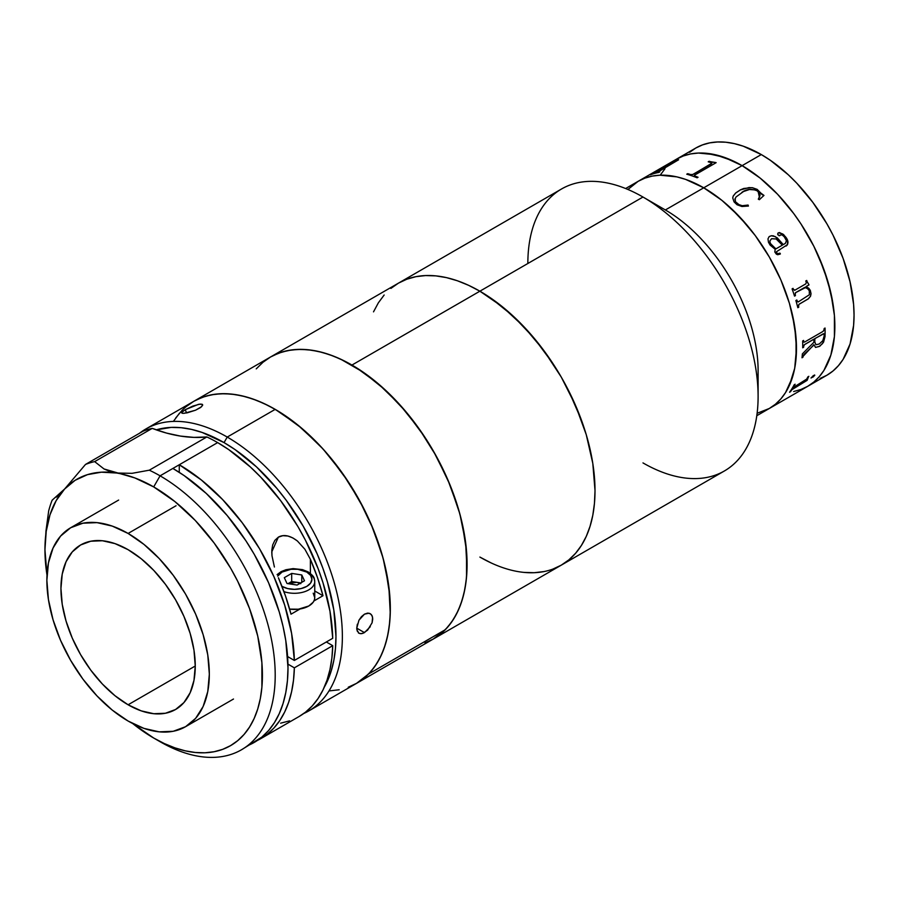 <?xml version="1.0" encoding="UTF-8"?>
<svg xmlns="http://www.w3.org/2000/svg" width="899" height="899" viewBox="0 0 899 899"><rect width="100%" height="100%" fill="white"/><g stroke="black" fill="none" stroke-linecap="round" stroke-linejoin="round"><path stroke-width="1.35" d="M527.848 263.497A162.82 94.002 60 0 1 642.976 197.027A162.82 94.002 60 0 1 642.987 197.038A162.82 94.002 60 0 1 758.104 396.437L758.104 370.59A131.153 75.73 -120 0 0 665.372 209.961L642.976 197.027L351.959 365.05L479.886 291.197L491.169 298.356L513.307 316.212L534.152 338.226L552.919 363.544L561.291 377.131L568.876 391.177L581.417 420.091L586.249 434.667L592.801 463.39L595.014 490.607L594.453 503.316L592.801 515.262L590.047 526.331L586.249 536.422L581.417 545.423L575.607 553.256L568.876 559.852L561.291 565.145L552.919 569.067L561.291 565.145A162.82 94.002 -120 0 0 586.249 434.678A162.82 94.002 -120 0 0 479.886 291.197A162.82 94.002 -120 0 0 398.471 283.129A162.82 94.002 60 0 1 479.886 291.197L468.593 285.32L457.422 280.78L446.466 277.622L435.824 275.881L425.609 275.566L415.922 276.667L406.842 279.207L398.471 283.129L390.885 288.422L398.471 283.129L406.842 279.207L415.922 276.667L425.609 275.566L435.824 275.881L446.466 277.622L457.422 280.78L468.593 285.32L479.886 291.197L502.339 306.716L523.937 326.753L543.839 350.531L561.291 377.131L575.607 405.55L586.249 434.667L592.801 463.39L595.014 490.607L594.453 503.316L592.801 515.262L590.047 526.331L586.249 536.422L581.417 545.423L575.607 553.256L568.876 559.852L561.291 565.145L724.392 470.975A162.82 94.002 -120 0 0 749.35 340.507A162.82 94.002 -120 0 0 642.976 197.027L479.886 291.197A162.82 94.002 60 0 1 586.249 434.678A162.82 94.002 60 0 1 561.291 565.145A162.82 94.002 60 0 1 479.886 557.077L491.169 562.954L479.886 557.077M758.104 396.437A162.82 94.002 60 0 1 642.976 462.906M175.71 417.968L181.868 410.585A162.82 94.002 60 0 1 193.802 401.302A162.82 94.002 60 0 1 349.846 484.19A162.82 94.002 60 0 1 368.545 674.014L445.297 629.705A162.82 94.002 -120 0 0 426.598 439.869A162.82 94.002 -120 0 0 270.554 356.982L561.572 188.97A162.82 94.002 -120 0 1 642.976 197.027L665.361 209.961L703.748 187.801L721.841 200.308L739.236 216.445L755.272 235.594L769.319 257.024L780.86 279.915L789.423 303.379L794.705 326.517L796.48 348.43L794.705 368.298L789.423 385.345L785.535 392.593L780.86 398.909L775.432 404.224L769.319 408.472L775.432 404.224L780.86 398.909L785.535 392.593L792.491 377.22L794.705 368.298L796.042 358.679L796.042 337.676L792.491 315.043L789.423 303.379L780.86 279.915L775.432 268.34L769.319 257.024L755.272 235.594L747.462 225.683L730.662 207.95L721.841 200.308L703.748 187.801A131.153 75.73 60 0 1 789.423 303.379A131.153 75.73 60 0 1 769.319 408.472L757.115 413.282L769.319 408.472A131.153 75.73 -120 0 0 789.423 303.379A131.153 75.73 -120 0 0 703.748 187.801L665.361 209.961A131.153 75.73 -120 0 0 665.361 209.961A131.153 75.73 60 0 1 757.509 382.468M373.512 311.852L378.344 302.851L384.154 295.007L378.344 302.851L373.512 311.852M543.839 571.595L534.152 572.708L523.937 572.393L534.152 572.708L543.839 571.595M703.748 187.801L685.645 179.407L676.823 176.867L660.023 175.204L652.213 176.103L644.909 178.137L638.166 181.306L627.895 189.475L638.166 181.306L644.909 178.137L652.213 176.103L660.023 175.204L676.823 176.867L685.645 179.407L703.748 187.801A131.153 75.73 -120 0 0 638.166 181.306A131.153 75.73 60 0 1 703.748 187.801L742.125 165.641A131.153 75.73 60 0 1 827.799 281.218A131.153 75.73 60 0 1 807.695 386.323L800.953 389.481L793.648 391.526L800.953 389.481L807.695 386.323A131.153 75.73 -120 0 0 827.799 281.218A131.153 75.73 -120 0 0 742.125 165.641L760.217 178.148L769.038 185.801L777.613 194.285L793.648 213.445L800.953 223.918L813.809 246.191L819.236 257.755L827.799 281.218L833.081 304.356L834.418 315.527L834.418 336.518L833.081 346.137L830.867 355.06L823.911 370.444L819.236 376.748L813.809 382.064L807.695 386.323L813.809 382.064L819.236 376.748L823.911 370.444L830.867 355.06L834.418 336.518L834.418 315.527L830.867 292.883L823.911 269.475L813.809 246.191L800.953 223.918L793.648 213.445L777.613 194.285L760.217 178.148L742.125 165.641L761.307 154.561L703.748 187.801M820.146 378.412L826.889 375.243A131.153 75.73 -120 0 0 846.993 270.138A131.153 75.73 -120 0 0 761.307 154.561A131.153 75.73 -120 0 0 695.725 148.065L689.612 152.324M660.327 175.035L665.002 168.72L660.327 175.035M670.429 163.404L676.542 159.145L683.285 155.988L690.589 153.943L698.399 153.044L715.199 154.707L733.033 160.91L742.125 165.641L724.021 157.258L706.625 153.302L698.399 153.044L690.589 153.943L683.285 155.988L676.542 159.145A131.153 75.73 60 0 1 742.125 165.641A131.153 75.73 -120 0 0 676.542 159.145L670.429 163.404M756.801 415.709L826.889 375.243L833.002 370.984L838.419 365.668L843.105 359.364L850.061 343.98L853.601 325.438L854.05 315.201L853.601 304.446L850.061 281.814L843.105 258.395L833.002 235.111L826.889 223.795L812.831 202.365L796.795 183.205L788.232 174.721L770.398 160.325L761.307 154.561L743.215 146.177L734.382 143.638L725.819 142.222L717.593 141.975L709.783 142.862L702.467 144.908L695.725 148.065L625.637 188.532M760.936 193.15L763.97 195.431L759.34 199.724L758.34 199.129L760.037 195.33L759.599 193.173L756.183 189.97L749.418 189.52L743.529 191.509L736.056 196.96L734.921 199.185L735.449 201.736L739.338 204.95L742.36 205.702L748.08 205.051L748.418 206.028L741.945 206.5L737.045 204.758L734.067 201.904L732.741 197.949L733.179 196.072L735.73 192.937L740.405 189.858L743.81 188.453L752.238 187.666L757.149 189.363L760.857 193.105M794.379 386.806L806.661 379.097A131.153 75.73 -120 0 0 807.886 376.861L808.819 376.321A131.153 75.73 60 0 1 808.246 377.389L807.235 380.153A131.153 75.73 60 0 1 807.111 380.356L791.907 389.683A131.153 75.73 60 0 1 790.491 391.694L789.558 392.234A131.153 75.73 -120 0 0 794.199 384.761L795.132 384.221A131.153 75.73 60 0 1 793.907 386.458L794.379 386.806M814.752 375.411L811.044 378.018L813.415 375.512L814.752 375.411M819.866 346.182L815.584 347.43L813.898 344.688L803.032 356.397A131.153 75.73 60 0 1 802.931 357.24L801.998 357.78A131.153 75.73 -120 0 0 802.38 353.869L813.853 342.294A131.153 75.73 -120 0 0 813.921 339.204L804.459 344.677L803.639 346.407A131.153 75.73 60 0 1 803.627 347.261L802.695 347.801A131.153 75.73 -120 0 0 802.661 340.957L803.594 340.429A131.153 75.73 60 0 1 803.627 341.305L803.863 342.148L804.684 342.002L823.136 331.349L824.147 329.45A131.153 75.73 -120 0 0 824.125 328.573L825.057 328.034A131.153 75.73 60 0 1 825.024 336.597L823.551 342.204L819.866 346.182M804.751 287.365L795.514 292.726L795.199 294.726A131.153 75.73 60 0 1 795.469 295.58L794.536 296.119A131.153 75.73 -120 0 0 792.086 288.894L793.019 288.354A131.153 75.73 60 0 1 793.334 289.22L794.896 290.175L805.852 283.848L806.302 282.477A131.153 75.73 -120 0 0 805.774 280.994L806.706 280.454A131.153 75.73 60 0 1 807.145 281.702L808.875 284.556A131.153 75.73 60 0 1 808.988 284.916L806.066 286.612L808.785 288.264L810.302 290.366L811.033 293.692L810.572 296.176L808.381 298.816L798.941 304.368L798.559 306.323A131.153 75.73 60 0 1 798.773 307.166L797.84 307.705A131.153 75.73 -120 0 0 795.885 300.524L796.817 299.985A131.153 75.73 60 0 1 797.065 300.839L798.301 301.907L809.37 294.737L809.269 290.692L807.605 288.725L804.751 287.365M770.128 245.112L768.454 242.191L767.982 238.864L769.117 236.662L771.308 235.752L773.331 235.83L777.219 237.83L783.287 244.618L785.456 243.292L786.411 240.651L784.31 236.864L782.411 235.145L780.905 234.808L779.197 235.785L777.68 234.257L777.95 233.122L779.444 232.526L783.714 234.673L787.367 239.909L787.58 244.562L776.41 251.787L777.365 253.788L779.95 253.147A131.153 75.73 60 0 1 780.388 253.911L777.77 254.732L776.365 254.181L774.814 251.99L775.196 249.293L770.128 245.112M789.558 392.234A131.153 75.73 -120 0 0 794.199 384.761M789.693 392.054L790.435 391.627A131.063 75.673 -120 0 0 791.85 389.615L807.044 380.288A131.063 75.673 -120 0 0 807.178 380.086L808.19 377.322A131.063 75.673 -120 0 0 808.684 376.4M793.907 386.941L793.851 386.39A131.063 75.673 -120 0 0 795.008 384.289M793.525 388.199L791.907 389.683L793.525 388.199M815.517 347.385L819.214 346.497L822.607 343.542L824.956 336.552A131.063 75.673 -120 0 0 824.99 328.068M802.009 357.69L802.874 357.195A131.063 75.673 -120 0 0 802.964 356.352L804.009 354.431L813.887 345.081M802.695 347.722L803.56 347.216A131.063 75.673 -120 0 0 803.571 346.362L804.369 344.654L813.853 339.159A131.063 75.673 60 0 1 813.853 339.238M804.178 342.159L803.56 341.26A131.063 75.673 -120 0 0 803.537 340.463M815.865 344.71L814.719 341.766A131.063 75.673 -120 0 0 814.786 338.62L823.866 333.743M823.136 331.349L804.684 342.002M794.559 290.31L793.278 289.22A131.063 75.673 -120 0 0 792.974 288.388M797.829 307.672L798.717 307.155A131.063 75.673 -120 0 0 798.492 306.312L798.885 304.345L808.313 298.805L810.516 296.176L810.965 293.681L810.235 290.366L808.729 288.253L806.01 286.601L808.931 284.916A131.063 75.673 -120 0 0 808.819 284.556L807.088 281.702A131.063 75.673 -120 0 0 806.65 280.488M797.919 301.963L797.008 300.839A131.063 75.673 -120 0 0 796.772 300.019M794.536 296.086L795.413 295.58A131.063 75.673 -120 0 0 795.143 294.715L795.458 292.714L805.437 287.601M795.413 295.58L795.469 295.58A131.153 75.73 -120 0 0 795.199 294.726L795.143 294.715A131.063 75.673 60 0 1 795.413 295.58M786.097 246.045C788.547 243.899 788.569 241.101 786.176 237.651L786.131 237.673C788.535 241.168 788.513 243.966 786.052 246.079M783.254 244.652L775.32 236.606L771.275 235.785L769.488 236.426M785.411 243.314L784.737 243.786M786.895 245.449L787.951 242.348L785.625 236.909L782.726 233.942L778.354 232.807M778.253 253.855L776.893 253.54L776.365 251.81M779.647 254.293L780.332 253.934A131.063 75.673 -120 0 0 779.905 253.17M782.31 245.18L776.084 248.776L775.32 248.338L770.241 243.348L769.881 240.988L771.544 238.752L769.915 240.954L769.971 242.528L771.836 245.528L775.365 248.315L776.129 248.753L782.355 245.157L776.129 238.965L771.589 238.718M777.972 234.886L779.984 235.594M741.81 192.431C746.709 188.869 752.126 188.464 758.059 191.217L759.453 197.387M763.948 195.488L761.914 194.521L757.138 189.419L752.733 187.801L749.002 187.588L740.394 189.925L735.719 192.993L733.168 196.139M758.936 198.308L758.318 199.185M748.395 206.085L748.058 205.107L742.338 205.759L737.944 204.275L735.438 201.792L735.157 198.465M759.689 196.802L758.34 199.129M694.792 175.002L694.961 176.047A131.153 75.73 60 0 1 698.051 177.26L697.118 177.8A131.153 75.73 -120 0 0 686.757 174.204L687.69 173.664A131.153 75.73 60 0 1 690.724 174.575L692.972 174.451L711.424 163.798L692.96 174.361L711.412 163.719L711.896 163.112L711.21 162.708A131.153 75.73 -120 0 0 708.21 161.809L709.142 161.281A131.153 75.73 60 0 1 710.615 161.696L715.862 162.573A131.153 75.73 60 0 1 716.143 162.674L694.792 175.002L716.143 162.674M716.054 162.719A131.063 75.673 -120 0 0 715.874 162.663L710.626 161.786A131.063 75.673 -120 0 0 709.154 161.359L708.311 161.842M697.972 177.305A131.063 75.673 -120 0 0 694.972 176.125L694.354 175.519M711.907 163.191L692.972 174.451L690.735 174.653A131.063 75.673 -120 0 0 687.701 173.743L686.858 174.226M672.789 161.899A131.153 75.73 60 0 1 673.969 161.46L678.397 159.82A131.153 75.73 60 0 1 678.621 159.764L657.225 172.428A131.153 75.73 60 0 1 659.81 171.878L658.877 172.417A131.153 75.73 -120 0 0 650.404 174.822L651.337 174.282A131.153 75.73 60 0 1 653.764 173.417L674.261 161.573A131.153 75.73 -120 0 0 671.856 162.438L672.789 161.899M655.776 172.507L674.228 161.854L655.776 172.507M678.43 159.898L674.003 161.539A131.063 75.673 -120 0 0 672.834 161.977L672.396 162.225M659.585 172.012A131.063 75.673 -120 0 0 657.259 172.518L656.933 172.406M674.632 161.55L653.809 173.496A131.063 75.673 -120 0 0 651.382 174.361L650.943 174.62M810.988 377.951L813.528 376.737L814.64 374.962M814.854 338.665A131.153 75.73 60 0 1 814.786 341.811L815.921 344.755L819.247 343.991L822.787 340.676L824.125 336.136A131.153 75.73 -120 0 0 824.158 334.563L823.372 333.754L814.854 338.665M196.814 399.684L205.455 396.268L214.771 394.256L224.66 393.683L235.044 394.526L245.82 396.796L256.867 400.471L268.093 405.516L279.398 411.866L301.761 428.272L323.101 449.062L342.609 473.436L359.521 500.462L373.197 529.084L383.109 558.223L388.862 586.744L390.256 613.556L389.301 626.007L387.233 637.638L384.087 648.359L379.906 658.057L374.703 666.631L368.545 674.014L356.521 683.364M433.273 639.043L445.297 629.705L451.455 622.322L456.658 613.736L460.839 604.049L463.985 593.329L466.053 581.687L467.008 569.247L465.615 542.434L459.861 513.913L449.95 484.775L436.273 456.141L419.361 429.126L399.853 404.752L378.513 383.963L356.15 367.556L344.845 361.196L333.619 356.161L322.572 352.487L311.796 350.217L301.412 349.363L291.523 349.947L282.207 351.959L273.566 355.375M348.25 687.241L356.611 683.307L364.207 678.026L370.939 671.429L376.737 663.597L381.569 654.584L385.379 644.504L388.121 633.435L389.784 621.479L390.335 608.769L389.784 595.419L385.379 567.325L381.569 552.84L370.939 523.712L364.207 509.351L348.25 481.707L329.483 456.389L319.269 444.915L297.67 424.89L275.206 409.36A162.82 94.002 -120 0 0 193.802 401.302L270.554 356.982A162.82 94.002 60 0 1 351.959 365.05A162.82 94.002 60 0 1 458.321 508.531A162.82 94.002 60 0 1 433.363 638.998A162.82 94.002 -120 0 0 445.297 629.705L368.545 674.014A162.82 94.002 60 0 1 356.611 683.307A162.82 94.002 -120 0 0 381.569 552.84A162.82 94.002 -120 0 0 275.206 409.36L227.233 437.06A162.82 94.002 60 0 1 333.608 580.54A162.82 94.002 60 0 1 308.649 711.008A162.82 94.002 60 0 1 303.705 713.525A162.82 94.002 -120 0 0 334.855 584.901A162.82 94.002 -120 0 0 227.233 437.06L224.042 442.6A158.291 91.395 60 0 1 324.258 687.263L331.147 671.205L333.821 660.439L335.428 648.831L335.968 636.47L333.821 610.016L327.45 582.091L322.752 567.91L317.111 553.773L303.188 526.151L286.23 500.282L276.802 488.326L256.53 466.918L235.01 449.556L224.042 442.6L227.233 437.06A162.82 94.002 -120 0 0 139.525 433.251A162.82 94.002 60 0 1 145.829 428.992A162.82 94.002 60 0 1 227.233 437.06L275.206 409.36L263.924 403.494L252.743 398.954L241.786 395.796L231.155 394.043L220.94 393.728L211.243 394.841L202.174 397.369L193.802 401.302L186.217 406.584M370.264 626.727L364.477 632.615L356.757 628.165L358.959 620.209L364.477 614.152L367.579 613.107L370.264 613.669L372.096 615.725L372.748 618.928L372.096 622.782L367.579 630.165L362.926 633.346L360.117 633.671M358.892 620.321L361.443 616.658L364.477 614.152L368.995 613.197L371.309 614.523L372.579 617.208L372.096 622.782M356.903 629.873L356.757 628.165L364.477 632.615L361.454 633.705L358.959 633.256L356.903 629.873M202.601 404.64L201.634 406.674L195.521 410.214L187.352 412.787L182.879 413.371L181.576 412.596L185.273 409.686L192.892 406.067L200.05 404.089L202.118 404.258L198.555 404.314L185.273 409.686L186.543 412.956L185.273 409.686L181.958 412.045L182.048 413.259L181.576 412.596M179.485 413.18L173.676 421.013M329.483 690.881L339.17 689.769M156.246 429.857L171.271 427.396L181.205 427.71L191.543 429.407L202.208 432.475L224.042 442.6A158.291 91.395 60 0 0 156.257 429.857M202.68 405.191L200.544 407.55L195.521 410.214L184.07 413.326M357.364 631.413L356.757 628.165L357.341 624.198M358.959 633.256L358.296 632.761M128.096 704.782A94.979 54.839 60 0 1 66.054 621.085A94.979 54.839 60 0 1 80.607 544.985A94.979 54.839 60 0 1 128.096 549.682L114.993 543.614L102.396 540.749L90.788 541.22L80.607 544.985L72.257 551.919L66.054 561.74L62.233 574.079L60.941 588.463L62.233 604.342L66.054 621.085L72.257 638.076L80.607 654.652L90.788 670.171L102.396 684.038L114.993 695.725L128.096 704.782L141.199 710.862L153.796 713.716L165.405 713.255L175.586 709.491L183.935 702.557L190.15 692.736L193.97 680.397L195.252 666.013L128.096 704.782L195.252 666.013L193.97 650.134L190.15 633.379L183.935 616.388L175.586 599.813L165.405 584.294L153.796 570.427L141.199 558.74L128.096 549.682A94.979 54.839 60 0 1 190.15 633.379A94.979 54.839 60 0 1 175.586 709.491A94.979 54.839 60 0 1 128.096 704.782M176.069 505.744L128.096 533.444A114.881 66.324 60 0 1 203.14 634.672A114.881 66.324 60 0 1 185.531 726.718A114.881 66.324 60 0 1 128.096 721.032A114.881 66.324 60 0 1 53.052 619.804A114.881 66.324 60 0 1 70.661 527.747A114.881 66.324 60 0 1 128.096 533.444L176.069 505.744M128.096 721.032L112.251 710.086L97.013 695.95L82.966 679.172L70.661 660.394L60.559 640.358L53.052 619.804L48.434 599.543L46.872 580.338L48.434 562.943L53.052 548.019L60.559 536.13L70.661 527.747L82.966 523.196L97.013 522.634L112.251 526.095L128.096 533.444L143.941 544.389L159.179 558.526L173.226 575.304L185.542 594.07L195.634 614.118L203.14 634.672L207.77 654.933L209.332 674.138L207.77 691.533L203.14 706.457L195.634 718.346L185.542 726.718L173.226 731.28L159.179 731.842L143.941 728.381L128.096 721.032M247.63 745.653A162.82 94.002 -120 0 0 254.282 742.394A162.82 94.002 -120 0 0 279.241 611.927A162.82 94.002 -120 0 0 172.866 468.446L160.078 475.829A162.82 94.002 60 0 1 266.441 619.31A162.82 94.002 60 0 1 241.483 749.777A162.82 94.002 60 0 1 160.078 741.709A162.82 94.002 -120 0 0 275.206 675.239A162.82 94.002 -120 0 0 160.078 475.829L217.648 442.6A162.82 94.002 -120 0 0 206.86 436.959L149.301 470.188A162.82 94.002 60 0 1 160.078 475.829L153.684 486.91A153.774 88.776 60 0 1 262.418 675.239A153.774 88.776 60 0 1 153.684 738.023L160.078 741.709L153.684 738.023A153.774 88.776 60 0 1 132.681 723.526L153.684 738.023L164.337 743.563L174.9 747.856L185.25 750.834L195.297 752.485L204.938 752.789L214.097 751.733L222.66 749.35L230.571 745.631L237.729 740.641L244.09 734.416L249.574 727.01L254.136 718.515L257.732 708.985L260.328 698.534L261.89 687.241L261.89 662.63L257.732 636.087L249.574 608.645L237.729 581.338L230.571 568.078L214.097 542.951L195.297 520.487L174.9 501.575L153.684 486.91L160.078 475.829A162.82 94.002 -120 0 0 149.301 470.188L132.007 473.335L116.499 473.009A153.774 88.776 60 0 1 153.684 486.91L134.805 477.92L104.003 468.952L94.665 461.614L152.223 428.373A226.132 130.557 -120 0 0 206.86 436.959L149.301 470.188L132.007 473.335L116.499 473.009L109.858 471.447L104.003 468.952L94.665 461.614A162.82 94.002 -120 0 0 85.506 464.435L64.616 489.022L52.153 500.181A162.82 94.002 -120 0 0 48.681 510.89A162.82 94.002 60 0 1 52.153 500.181L52.547 499.968M332.731 645.673L294.355 667.833A162.82 94.002 60 0 1 260.676 738.697A162.82 94.002 60 0 1 257.417 740.439L267.115 734.337L273.869 728.078L279.746 720.605L284.691 711.986L288.658 702.299L291.602 691.646L293.512 680.127L294.355 667.833L332.731 645.673L326.337 641.976L332.731 645.673A162.82 94.002 -120 0 1 299.052 716.537L305.491 712.188L312.245 705.917L318.122 698.444L323.067 689.825L327.034 680.15L329.978 669.497L331.888 657.967L332.731 645.673M45.95 531.163L48.681 510.89L45.95 531.163L44.95 549.694A153.774 88.776 60 0 1 64.616 489.022L85.506 464.435L143.065 431.205A162.82 94.002 -120 0 1 152.223 428.373A162.82 94.002 -120 0 0 143.065 431.205L85.506 464.435A162.82 94.002 60 0 1 94.665 461.614L152.223 428.373L166.506 433.071L180.452 436.082L193.948 437.386L206.86 436.959A162.82 94.002 -120 0 1 217.648 442.6L228.728 449.612L250.484 467.087L260.957 477.38L280.6 500.586L297.917 526.578L305.491 540.321L318.122 568.651L323.067 582.979L329.978 611.298L332.731 638.29L294.355 660.45L287.601 656.551L294.355 660.45L332.731 638.29A162.82 94.002 -120 0 0 217.648 442.6L179.272 464.749L201.331 479.965L222.581 499.529L242.224 522.746L259.541 548.738L273.869 576.551L284.691 605.139L291.602 633.458L294.355 660.45A162.82 94.002 60 0 0 179.272 464.749L179.272 472.346L179.272 464.749L172.866 468.446L184.16 475.605L206.287 493.461L227.144 515.475L245.91 540.793L254.282 554.38L268.599 582.799L279.241 611.927L283.039 626.401L285.792 640.639L287.995 667.856L287.444 680.565L285.792 692.511L283.039 703.58L279.241 713.671L274.409 722.672L268.599 730.516L261.867 737.101L241.483 749.777M287.961 664.136L294.355 667.833L287.961 664.136M310.391 559.29L310.391 573.416L310.391 559.29L317.471 577.518L322.988 595.734L314.751 590.98L322.988 595.734L313.942 600.959L322.988 595.734A162.82 94.002 60 0 0 310.391 559.29L304.907 549.278L310.391 559.29M297.389 540.984L304.907 549.278L297.389 540.984C290.062 535.433 283.713 534.163 278.342 537.153L282.893 535.68L287.916 536.029L292.849 537.928L297.389 540.984M271.992 555.796L271.779 551.885L278.342 537.153L274.836 540.4L272.689 544.94L271.824 550.199L271.992 555.796L274.409 567.022L271.992 555.796M278.409 577.754L285.489 595.981L291.006 614.197A162.82 94.002 -120 0 0 278.409 577.754M300.052 608.983L291.006 614.197L300.052 608.983M44.95 549.694L46.995 575.124A153.774 88.776 60 0 1 44.95 549.694L46.22 531.32L49.984 514.835L56.165 500.631L64.616 489.022L75.134 480.291L87.495 474.638L101.385 472.189L116.499 473.009A153.774 88.776 60 0 0 64.616 489.022L56.345 497.158M280.6 723.189L289.59 720.863M282.005 586.384L287.691 588.575L294.4 589.351L301.098 588.575L306.784 586.384L310.582 583.103L311.919 579.226L310.582 575.36L306.784 572.079A17.53 10.114 180 0 0 277.712 576.124L282.005 572.079L290.973 569.303L297.816 569.303L306.784 572.079A2.832 1.629 -60 0 1 308.2 571.933A2.832 1.629 120 0 0 306.784 572.079A17.53 10.114 180 0 1 306.784 586.384A17.53 10.114 180 0 1 282.005 586.384L281.938 586.35M313.2 593.194L314.751 597.689L314.358 599.981L313.2 602.195L308.784 606.005L298.367 609.219L289.624 609.117A20.351 11.754 0 0 0 314.751 597.689L314.751 581.541C313.818 578.327 315.83 577.551 308.2 571.933A2.832 1.629 -60 0 1 308.784 573.225A20.351 11.754 180 0 1 314.751 581.541A20.351 11.754 180 0 1 304.424 591.767A20.351 11.754 180 0 1 283.927 591.621A20.351 11.754 0 0 0 314.56 583.114M300.772 582.934L291.692 581.529L291.692 573.405L291.692 581.529L288.017 583.653L291.692 581.529L296.737 582.305L292.051 582.305L287.995 583.665L296.737 582.305L300.794 583.665M304.48 580.788L301.783 574.967L301.783 582.35L301.783 574.967L291.692 573.405L284.309 577.664L287.006 583.496L297.097 585.058L304.48 580.788L301.783 574.967L291.692 573.405L284.309 577.664L287.006 583.496L297.097 585.058M256.237 368.871L262.969 362.275L270.554 356.993L278.926 353.06L287.995 350.531L297.693 349.419L307.908 349.733L318.538 351.475L329.495 354.633L340.676 359.173L363.241 372.208L385.379 390.065L406.236 412.079L425.002 437.397L433.374 450.983L447.691 479.403L458.321 508.531L462.131 523.004L466.536 551.109L466.536 577.169L464.873 589.115L462.131 600.184L458.321 610.275L453.489 619.276L447.691 627.12L440.959 633.705L433.374 638.998L425.002 642.92M642.987 197.038L665.372 209.961M561.291 565.145L308.649 711.008M193.802 401.302L145.829 428.992M233.504 699.029L185.531 726.718M118.634 500.058L70.661 527.747M299.052 716.537L260.676 738.697M308.2 571.933L302.525 569.629L293.13 568.618L285.927 569.73L281.14 571.629L277.094 574.607"/></g></svg>

